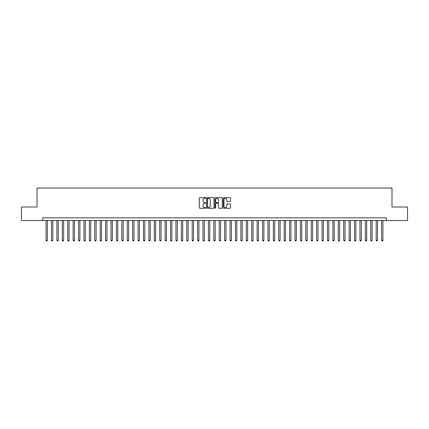 <?xml version="1.0" encoding="UTF-8"?>
<svg xmlns="http://www.w3.org/2000/svg" width="429" height="429" viewBox="0 0 429 429"><rect width="100%" height="100%" fill="white"/><g stroke="black" fill="none" stroke-linecap="round" stroke-linejoin="round"><path stroke-width="0.64" d="M205.84 198.005A0.37 0.37 0 0 0 205.47 197.635L199.828 197.635A0.531 0.531 0 0 0 199.297 198.166L199.297 207.727A0.531 0.531 0 0 0 199.828 208.258L205.47 208.258A0.37 0.37 0 0 0 205.84 207.888A0.37 0.37 0 0 0 205.47 207.513L204.74 207.513A1.7 1.7 0 0 1 203.04 205.813L203.04 205.019A1.7 1.7 0 0 1 204.74 203.319L205.47 203.319A0.37 0.37 0 0 0 205.84 202.949A0.37 0.37 0 0 0 205.47 202.574L204.74 202.574A1.7 1.7 0 0 1 203.04 200.874L203.04 200.08A1.7 1.7 0 0 1 204.74 198.38L205.47 198.38A0.37 0.37 0 0 0 205.84 198.005M230.024 201.378A0.531 0.531 0 0 0 230.555 200.847L230.555 198.166A0.531 0.531 0 0 0 230.024 197.635L223.756 197.635A0.531 0.531 0 0 0 223.225 198.166L223.225 207.727A0.531 0.531 0 0 0 223.756 208.258L230.024 208.258A0.531 0.531 0 0 0 230.555 207.727L230.555 204.488A0.531 0.531 0 0 0 230.024 203.957L227.343 203.957A0.531 0.531 0 0 0 226.812 204.488L226.812 206.092A1.421 1.421 0 0 1 225.391 207.513A1.421 1.421 0 0 1 223.97 206.092L223.97 199.801A1.421 1.421 0 0 1 225.391 198.38A1.421 1.421 0 0 1 226.812 199.801L226.812 200.847A0.531 0.531 0 0 0 227.343 201.378L230.024 201.378M42.691 220.533L21.45 220.533L21.45 207.003L37.007 207.003L37.007 188.063L391.993 188.063L391.993 207.003L407.55 207.003L407.55 220.533L386.309 220.533L386.309 217.83L42.691 217.83L42.691 220.533L386.309 220.533M214.033 198.166A0.531 0.531 0 0 0 213.503 197.635L207.234 197.635A0.531 0.531 0 0 0 206.703 198.166L206.703 207.727A0.531 0.531 0 0 0 207.234 208.258L213.503 208.258A0.531 0.531 0 0 0 214.033 207.727L214.033 198.166M215.497 197.635L221.766 197.635A0.531 0.531 0 0 1 222.297 198.166L222.297 207.727A0.531 0.531 0 0 1 221.766 208.258L219.08 208.258A0.531 0.531 0 0 1 218.549 207.727L218.549 203.85A0.531 0.531 0 0 0 218.018 203.319L216.237 203.319A0.531 0.531 0 0 0 215.707 203.85L215.707 207.888A0.37 0.37 0 0 1 215.337 208.258A0.37 0.37 0 0 1 214.967 207.888L214.967 198.166A0.531 0.531 0 0 1 215.497 197.635M207.818 198.38A0.37 0.37 0 0 0 207.448 198.75L207.448 207.143A0.37 0.37 0 0 0 207.818 207.513L208.591 207.513A1.7 1.7 0 0 0 210.29 205.813L210.29 200.08A1.7 1.7 0 0 0 208.591 198.38L207.818 198.38M218.549 199.828A1.421 1.421 0 0 0 217.128 198.407A1.421 1.421 0 0 0 215.707 199.828L215.707 202.043A0.531 0.531 0 0 0 216.237 202.574L218.018 202.574A0.531 0.531 0 0 0 218.549 202.043L218.549 199.828M46.069 220.533L46.069 240.229L47.426 240.229L47.426 220.533M47.426 240.229L47.018 240.937L46.477 240.937L46.069 240.229M51.485 220.533L51.485 240.229L52.837 240.229L52.837 220.533M52.837 240.229L52.429 240.937L51.888 240.937L51.485 240.229M56.896 220.533L56.896 240.229L58.247 240.229L58.247 220.533M58.247 240.229L57.84 240.937L57.298 240.937L56.896 240.229M62.307 220.533L62.307 240.229L63.658 240.229L63.658 220.533M63.658 240.229L63.251 240.937L62.709 240.937L62.307 240.229M67.718 220.533L67.718 240.229L69.069 240.229L69.069 220.533M69.069 240.229L68.661 240.937L68.125 240.937L67.718 240.229M73.128 220.533L73.128 240.229L74.48 240.229L74.48 220.533M74.48 240.229L74.078 240.937L73.536 240.937L73.128 240.229M78.539 220.533L78.539 240.229L79.891 240.229L79.891 220.533M79.891 240.229L79.488 240.937L78.947 240.937L78.539 240.229M83.95 220.533L83.95 240.229L85.301 240.229L85.301 220.533M85.301 240.229L84.899 240.937L84.357 240.937L83.95 240.229M89.361 220.533L89.361 240.229L90.717 240.229L90.717 220.533M90.717 240.229L90.31 240.937L89.768 240.937L89.361 240.229M94.771 220.533L94.771 240.229L96.128 240.229L96.128 220.533M96.128 240.229L95.721 240.937L95.179 240.937L94.771 240.229M100.188 220.533L100.188 240.229L101.539 240.229L101.539 220.533M101.539 240.229L101.131 240.937L100.59 240.937L100.188 240.229M105.598 220.533L105.598 240.229L106.95 240.229L106.95 220.533M106.95 240.229L106.542 240.937L106.001 240.937L105.598 240.229M111.009 220.533L111.009 240.229L112.36 240.229L112.36 220.533M112.36 240.229L111.953 240.937L111.411 240.937L111.009 240.229M116.42 220.533L116.42 240.229L117.771 240.229L117.771 220.533M117.771 240.229L117.364 240.937L116.827 240.937L116.42 240.229M121.831 220.533L121.831 240.229L123.182 240.229L123.182 220.533M123.182 240.229L122.78 240.937L122.238 240.937L121.831 240.229M127.241 220.533L127.241 240.229L128.593 240.229L128.593 220.533M128.593 240.229L128.191 240.937L127.649 240.937L127.241 240.229M132.652 220.533L132.652 240.229L134.004 240.229L134.004 220.533M134.004 240.229L133.601 240.937L133.06 240.937L132.652 240.229M138.063 220.533L138.063 240.229L139.42 240.229L139.42 220.533M139.42 240.229L139.012 240.937L138.47 240.937L138.063 240.229M143.474 220.533L143.474 240.229L144.83 240.229L144.83 220.533M144.83 240.229L144.423 240.937L143.881 240.937L143.474 240.229M148.89 220.533L148.89 240.229L150.241 240.229L150.241 220.533M150.241 240.229L149.834 240.937L149.292 240.937L148.89 240.229M154.301 220.533L154.301 240.229L155.652 240.229L155.652 220.533M155.652 240.229L155.244 240.937L154.703 240.937L154.301 240.229M159.711 220.533L159.711 240.229L161.063 240.229L161.063 220.533M161.063 240.229L160.655 240.937L160.114 240.937L159.711 240.229M165.122 220.533L165.122 240.229L166.473 240.229L166.473 220.533M166.473 240.229L166.066 240.937L165.53 240.937L165.122 240.229M170.533 220.533L170.533 240.229L171.884 240.229L171.884 220.533M171.884 240.229L171.482 240.937L170.94 240.937L170.533 240.229M175.944 220.533L175.944 240.229L177.295 240.229L177.295 220.533M177.295 240.229L176.893 240.937L176.351 240.937L175.944 240.229M181.354 220.533L181.354 240.229L182.706 240.229L182.706 220.533M182.706 240.229L182.304 240.937L181.762 240.937L181.354 240.229M186.765 220.533L186.765 240.229L188.122 240.229L188.122 220.533M188.122 240.229L187.714 240.937L187.173 240.937L186.765 240.229M192.176 220.533L192.176 240.229L193.533 240.229L193.533 220.533M193.533 240.229L193.125 240.937L192.583 240.937L192.176 240.229M197.592 220.533L197.592 240.229L198.943 240.229L198.943 220.533M198.943 240.229L198.536 240.937L197.994 240.937L197.592 240.229M203.003 220.533L203.003 240.229L204.354 240.229L204.354 220.533M204.354 240.229L203.947 240.937L203.405 240.937L203.003 240.229M208.414 220.533L208.414 240.229L209.765 240.229L209.765 220.533M209.765 240.229L209.357 240.937L208.816 240.937L208.414 240.229M213.824 220.533L213.824 240.229L215.176 240.229L215.176 220.533M215.176 240.229L214.768 240.937L214.232 240.937L213.824 240.229M219.235 220.533L219.235 240.229L220.586 240.229L220.586 220.533M220.586 240.229L220.184 240.937L219.643 240.937L219.235 240.229M224.646 220.533L224.646 240.229L225.997 240.229L225.997 220.533M225.997 240.229L225.595 240.937L225.053 240.937L224.646 240.229M230.057 220.533L230.057 240.229L231.408 240.229L231.408 220.533M231.408 240.229L231.006 240.937L230.464 240.937L230.057 240.229M235.467 220.533L235.467 240.229L236.824 240.229L236.824 220.533M236.824 240.229L236.417 240.937L235.875 240.937L235.467 240.229M240.878 220.533L240.878 240.229L242.235 240.229L242.235 220.533M242.235 240.229L241.827 240.937L241.286 240.937L240.878 240.229M246.294 220.533L246.294 240.229L247.646 240.229L247.646 220.533M247.646 240.229L247.238 240.937L246.696 240.937L246.294 240.229M251.705 220.533L251.705 240.229L253.056 240.229L253.056 220.533M253.056 240.229L252.649 240.937L252.107 240.937L251.705 240.229M257.116 220.533L257.116 240.229L258.467 240.229L258.467 220.533M258.467 240.229L258.06 240.937L257.518 240.937L257.116 240.229M262.527 220.533L262.527 240.229L263.878 240.229L263.878 220.533M263.878 240.229L263.47 240.937L262.934 240.937L262.527 240.229M267.937 220.533L267.937 240.229L269.289 240.229L269.289 220.533M269.289 240.229L268.886 240.937L268.345 240.937L267.937 240.229M273.348 220.533L273.348 240.229L274.699 240.229L274.699 220.533M274.699 240.229L274.297 240.937L273.756 240.937L273.348 240.229M278.759 220.533L278.759 240.229L280.11 240.229L280.11 220.533M280.11 240.229L279.708 240.937L279.166 240.937L278.759 240.229M284.17 220.533L284.17 240.229L285.526 240.229L285.526 220.533M285.526 240.229L285.119 240.937L284.577 240.937L284.17 240.229M289.58 220.533L289.58 240.229L290.937 240.229L290.937 220.533M290.937 240.229L290.53 240.937L289.988 240.937L289.58 240.229M294.996 220.533L294.996 240.229L296.348 240.229L296.348 220.533M296.348 240.229L295.94 240.937L295.399 240.937L294.996 240.229M300.407 220.533L300.407 240.229L301.759 240.229L301.759 220.533M301.759 240.229L301.351 240.937L300.809 240.937L300.407 240.229M305.818 220.533L305.818 240.229L307.169 240.229L307.169 220.533M307.169 240.229L306.762 240.937L306.22 240.937L305.818 240.229M311.229 220.533L311.229 240.229L312.58 240.229L312.58 220.533M312.58 240.229L312.173 240.937L311.636 240.937L311.229 240.229M316.64 220.533L316.64 240.229L317.991 240.229L317.991 220.533M317.991 240.229L317.589 240.937L317.047 240.937L316.64 240.229M322.05 220.533L322.05 240.229L323.402 240.229L323.402 220.533M323.402 240.229L322.999 240.937L322.458 240.937L322.05 240.229M327.461 220.533L327.461 240.229L328.812 240.229L328.812 220.533M328.812 240.229L328.41 240.937L327.869 240.937L327.461 240.229M332.872 220.533L332.872 240.229L334.229 240.229L334.229 220.533M334.229 240.229L333.821 240.937L333.279 240.937L332.872 240.229M338.283 220.533L338.283 240.229L339.639 240.229L339.639 220.533M339.639 240.229L339.232 240.937L338.69 240.937L338.283 240.229M343.699 220.533L343.699 240.229L345.05 240.229L345.05 220.533M345.05 240.229L344.643 240.937L344.101 240.937L343.699 240.229M349.109 220.533L349.109 240.229L350.461 240.229L350.461 220.533M350.461 240.229L350.053 240.937L349.512 240.937L349.109 240.229M354.52 220.533L354.52 240.229L355.872 240.229L355.872 220.533M355.872 240.229L355.464 240.937L354.922 240.937L354.52 240.229M359.931 220.533L359.931 240.229L361.282 240.229L361.282 220.533M361.282 240.229L360.875 240.937L360.339 240.937L359.931 240.229M365.342 220.533L365.342 240.229L366.693 240.229L366.693 220.533M366.693 240.229L366.291 240.937L365.749 240.937L365.342 240.229M370.753 220.533L370.753 240.229L372.104 240.229L372.104 220.533M372.104 240.229L371.702 240.937L371.16 240.937L370.753 240.229M376.163 220.533L376.163 240.229L377.515 240.229L377.515 220.533M377.515 240.229L377.112 240.937L376.571 240.937L376.163 240.229M381.574 220.533L381.574 240.229L382.931 240.229L382.931 220.533M382.931 240.229L382.523 240.937L381.982 240.937L381.574 240.229"/></g></svg>
